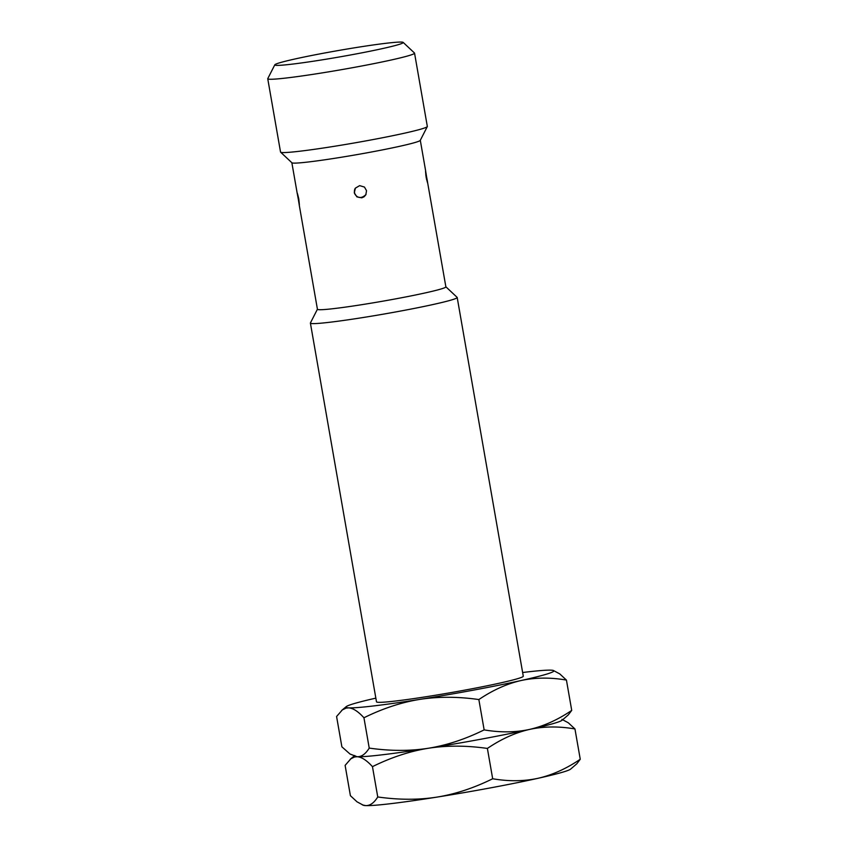 <?xml version="1.0" encoding="UTF-8"?>
<svg xmlns="http://www.w3.org/2000/svg" width="848" height="848" viewBox="0 0 848 848"><rect width="100%" height="100%" fill="white"/><g stroke="black" fill="none" stroke-linecap="round" stroke-linejoin="round"><path stroke-width="1.27" d="M295.072 58.957A65.19 3.265 -9.9 0 0 274.816 64.798A65.19 3.265 -9.9 0 0 312.636 61.332A65.19 3.265 -9.9 0 0 382.946 48.484A65.19 3.265 170.1 0 0 403.171 42.4A65.19 3.265 170.1 0 0 363.167 46.449A65.19 3.265 170.1 0 0 295.072 58.957M274.816 64.798L267.777 78.599A74.507 3.731 -9.9 0 0 267.745 78.747A74.507 3.731 -9.9 0 0 312.265 74.444A74.507 3.731 -9.9 0 0 391.363 59.964A74.507 3.731 170.1 0 0 414.545 53.127A74.507 3.731 170.1 0 0 414.46 53L403.171 42.4M414.545 53.127L427.328 126.437A74.507 3.731 170.1 0 1 427.307 126.575A74.507 3.731 170.1 0 1 404.157 133.263A74.507 3.731 -9.9 0 1 326.342 147.552A74.507 3.731 -9.9 0 1 280.624 152.184L291.913 162.784A65.19 3.265 -9.9 0 0 331.918 158.735A65.19 3.265 -9.9 0 0 400.012 146.227A65.19 3.265 170.1 0 0 420.269 140.376L427.307 126.575M267.745 78.747L280.54 152.046A74.507 3.731 -9.9 0 0 280.624 152.184M427.71 183.157L445.878 286.857A65.19 3.265 170.1 0 1 425.59 292.836A65.19 3.265 -9.9 0 1 356.393 305.513A65.19 3.265 -9.9 0 1 317.438 309.276L299.206 204.845M426.565 176.744C428.123 184.758 427.986 184.991 426.173 177.444C425.251 169.303 425.378 169.07 426.565 176.744C428.123 184.758 427.986 184.991 426.173 177.444M425.601 170.925L426.48 176.278M366.537 190.705L365.817 194.839L364.11 196.768L361.778 197.828L356.902 196.874L354.305 192.814L355.376 188.15L359.647 185.627L364.46 187.069L366.537 190.705M298.369 199.481C299.556 207.156 299.683 206.923 298.761 198.782C296.948 191.224 296.811 191.457 298.369 199.481M317.459 309.149L310.421 322.94A74.507 3.731 -9.9 0 0 310.4 323.088A74.507 3.731 -9.9 0 0 354.92 318.795A74.507 3.731 -9.9 0 0 434.006 304.305A74.507 3.731 170.1 0 0 457.189 297.468A74.507 3.731 170.1 0 0 457.104 297.341L445.815 286.741M457.189 297.468L523.28 676.206A74.507 3.731 170.1 0 1 500.108 683.032A74.507 3.731 170.1 0 1 421.011 697.522A74.507 3.731 170.1 0 1 376.491 701.826L310.4 323.088M478.855 699.558L484.144 729.884C465.372 739.159 446.758 745.286 428.304 748.265A105.544 5.289 170.1 0 1 357.167 756.734L350.044 754.052L341.882 746.823L336.582 716.507L342.338 709.914L346.026 708.122L348.645 707.857C353.044 708.122 358.142 711.419 363.94 717.768C382.713 708.493 401.327 702.367 419.781 699.388C438.246 696.515 457.941 696.579 478.855 699.558C492.783 690.124 506.85 683.785 521.022 680.541A105.544 5.289 -9.9 0 0 553.394 670.482L559.797 673.927L566.432 680.075C550.363 677.319 535.226 677.467 521.022 680.541A105.544 5.289 170.1 0 1 419.781 699.388A105.544 5.289 170.1 0 1 348.645 707.857A105.544 5.289 170.1 0 1 346.228 706.638A105.544 5.289 170.1 0 1 375.855 698.137M553.394 670.482A105.544 5.289 -9.9 0 0 551.136 670.164A105.544 5.289 -9.9 0 0 522.644 672.517M363.94 717.768L369.23 748.095C365.573 753.999 361.555 756.882 357.167 756.734A105.544 5.289 170.1 0 1 354.909 756.416L353.881 756.034M561.927 719.358L568.33 722.803L574.955 728.951C558.896 726.185 543.759 726.333 529.555 729.418A105.544 5.289 170.1 0 1 428.304 748.265C409.838 751.137 390.144 751.074 369.23 748.095M566.432 680.075L571.722 710.401L568.298 714.896L562.086 720.259A105.544 5.289 170.1 0 1 529.555 729.418C515.34 732.492 500.214 732.64 484.144 729.884M571.722 710.401C557.783 719.835 543.727 726.174 529.555 729.418C515.372 732.651 501.316 738.99 487.388 748.434C466.464 745.445 446.779 745.392 428.304 748.265C409.86 751.243 391.246 757.37 372.463 766.645C366.675 760.296 361.577 756.988 357.167 756.734L354.549 756.988L350.871 758.78L345.115 765.373L350.404 795.689L357.04 801.837L363.442 805.282A105.544 5.289 170.1 0 0 365.7 805.6L362.414 804.911M487.388 748.434L492.677 778.75C473.905 788.025 455.291 794.152 436.837 797.131C418.371 800.003 398.677 799.94 377.752 796.961C374.106 802.876 370.088 805.748 365.7 805.6A105.544 5.289 170.1 0 0 436.837 797.131A105.544 5.289 170.1 0 0 538.088 778.284C523.873 781.358 508.736 781.517 492.677 778.75M580.255 759.267C566.316 768.701 552.26 775.04 538.088 778.284A105.544 5.289 -9.9 0 0 570.609 769.125L576.831 763.762L580.255 759.267L574.955 728.951M372.463 766.645L377.752 796.961M355.1 188.563A6.212 6.201 -150.8 0 0 354.496 192.485M420.29 140.249L425.728 171.381M291.85 162.668L297.288 193.8M341.627 710.476L346.228 706.638M354.75 755.515L350.15 759.342M366.029 194.468C357.4 202.842 353.287 191.054 354.538 192.719C354.909 191.839 353.531 194.33 355.195 188.394M298.454 199.937L298.189 198.464M426.586 179.532L425.781 174.762"/></g></svg>
